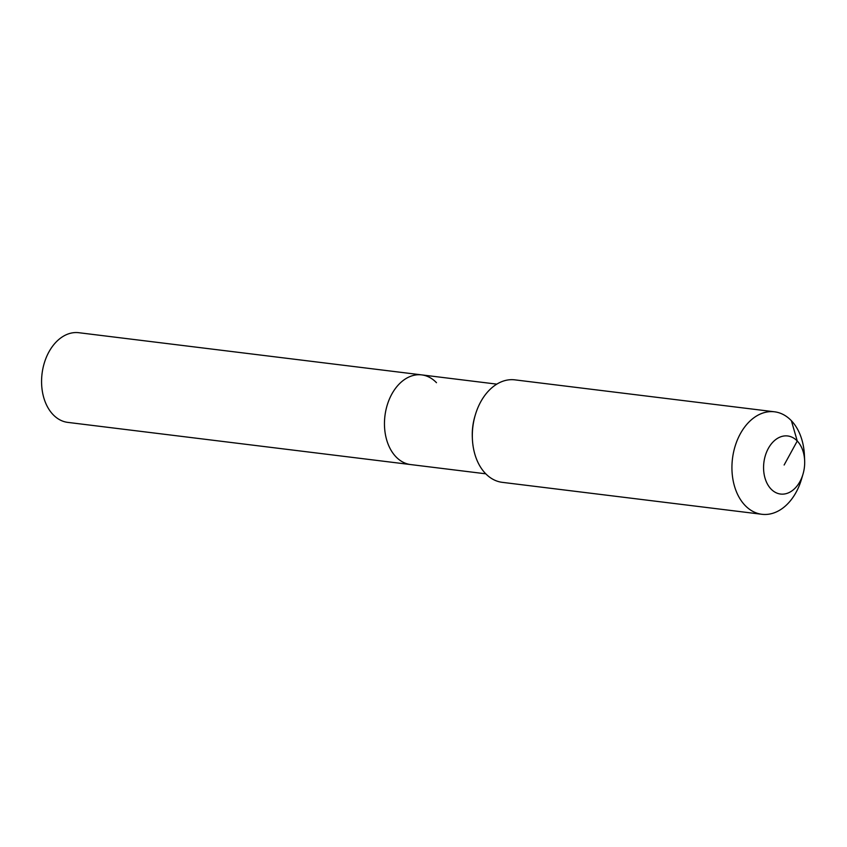 <?xml version="1.0" encoding="UTF-8"?>
<svg xmlns="http://www.w3.org/2000/svg" width="847" height="847" viewBox="0 0 847 847"><rect width="100%" height="100%" fill="white"/><g stroke="black" fill="none" stroke-linecap="round" stroke-linejoin="round"><path stroke-width="1.27" d="M485.786 473.812L67.802 422.388A45.177 31.498 -83 0 1 53.033 414.585A45.177 31.498 -83 0 1 44.51 362.336A45.177 31.498 -83 0 1 78.835 332.712L421.721 374.893A45.177 31.498 -83 0 1 436.48 382.696M410.689 464.58A45.177 31.498 -83 0 1 395.92 456.777A45.177 31.498 -83 0 1 387.397 404.527A45.177 31.498 -83 0 1 421.721 374.893A45.177 31.498 -83 0 0 387.397 404.527A45.177 31.498 -83 0 0 395.92 456.777A45.177 31.498 -83 0 0 410.689 464.58M802.988 474.193L801.484 479.264A51.635 35.998 -83 0 1 761.908 514.288L502.292 482.345A51.635 35.998 -83 0 1 485.416 473.441A51.635 35.998 -83 0 1 472.382 438.778A51.635 35.998 -83 0 1 475.326 414.882A51.635 35.998 -83 0 1 514.902 379.858L774.518 411.801A51.635 35.998 -83 0 1 791.384 420.715A51.635 35.998 -83 0 1 804.417 455.379L804.65 460.662A29.253 20.402 -83 0 1 802.988 474.193A29.253 20.402 -83 0 1 770.992 488.994A29.253 20.402 -83 0 1 768.314 448.455A29.253 20.402 -83 0 1 797.26 441.012A29.253 20.402 -83 0 1 804.65 460.662M761.908 514.288A51.635 35.998 -83 0 1 745.032 505.384A51.635 35.998 -83 0 1 735.291 445.66A51.635 35.998 -83 0 1 774.518 411.801M472.382 438.778L472.319 437.253A45.177 31.498 -83 0 1 474.892 416.343L475.326 414.882M784.131 465.003L797.26 441.012L791.384 420.715M496.818 384.136L421.721 374.893"/></g></svg>
